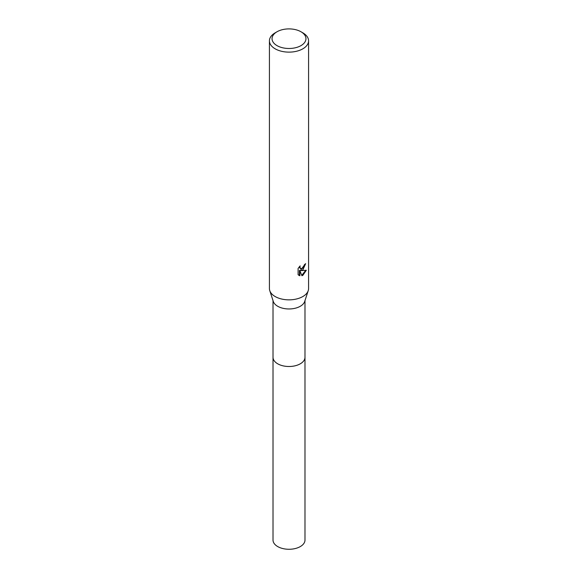 <?xml version="1.0" encoding="UTF-8"?>
<svg xmlns="http://www.w3.org/2000/svg" width="578" height="578" viewBox="0 0 578 578"><rect width="100%" height="100%" fill="white"/><g stroke="black" fill="none" stroke-linecap="round" stroke-linejoin="round"><path stroke-width="0.87" d="M304.989 357.009A15.989 9.234 180 0 1 304.989 357.276A15.989 9.226 180 0 1 300.3 363.793A15.989 9.226 180 0 1 282.88 365.795A15.989 9.226 180 0 1 273.011 357.269A15.989 9.234 180 0 1 273.011 357.009M304.989 357.088A15.989 9.234 180 0 1 300.307 363.8A15.989 9.234 180 0 1 282.736 365.766A15.989 9.234 180 0 1 273.011 357.088M300.994 31.768L302.843 32.838A19.573 11.3 180 0 1 308.573 40.828L308.573 288.552A19.573 11.3 180 0 1 308.233 290.64L304.707 301.449A15.989 9.226 180 0 1 300.3 306.261A15.989 9.226 180 0 1 284.282 308.558A15.989 9.226 180 0 1 273.293 301.449L269.767 290.64A19.573 11.3 180 0 1 269.427 288.552L269.427 40.828A19.573 11.3 180 0 1 275.157 32.838L277.007 31.768A16.964 9.797 180 0 1 300.994 31.768A16.964 9.797 180 0 1 300.994 45.619A16.964 9.797 180 0 1 277.007 45.619A16.964 9.797 180 0 1 277.007 31.768L275.157 32.838M308.233 290.64A19.573 11.3 180 0 1 302.843 296.543A19.573 11.3 180 0 1 283.22 299.346A19.573 11.3 180 0 1 269.767 290.64M302.843 269.904L300.965 270.612L306.326 270.266L302.843 275.345L301.918 275.728L299.888 270.663L299.888 275.771L298.104 274.723L298.104 268.416L300.163 265.873L299.881 267.123L300.639 268.618L302.843 268.214L304.462 264.645A19.573 11.3 0 0 0 305.654 263.647L302.843 269.904M308.573 40.828A19.573 11.3 180 0 1 302.843 48.819A19.573 11.3 180 0 1 281.508 51.269A19.573 11.3 180 0 1 269.427 40.828M305.148 264.103L300.502 270.338L300.965 270.612M300.423 268.459L299.614 267.751L299.418 266.646M298.718 275.244L299.418 275.504L299.418 270.388L299.888 270.663M301.774 275.352L305.711 270.41M299.418 275.504L299.888 275.771M273.011 357.276A15.989 9.234 180 0 0 277.693 363.8A15.989 9.234 180 0 0 295.12 365.802A15.989 9.234 180 0 0 304.989 357.276L304.989 540.047A15.989 9.226 180 0 1 295.12 548.573A15.989 9.226 180 0 1 277.7 546.571A15.989 9.226 180 0 1 273.011 540.047L273.011 300.596M300.647 268.618L300.177 268.351M304.989 357.269L304.989 300.596"/></g></svg>
